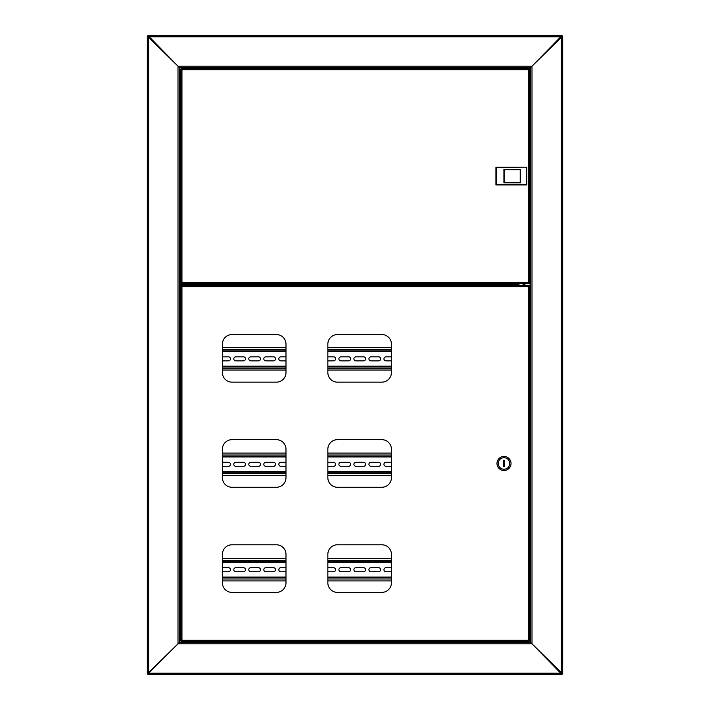<?xml version="1.0" encoding="UTF-8"?>
<svg xmlns="http://www.w3.org/2000/svg" width="710" height="710" viewBox="0 0 710 710"><rect width="100%" height="100%" fill="white"/><g stroke="black" fill="none" stroke-linecap="round" stroke-linejoin="round"><path stroke-width="1.06" d="M182.426 284.071L179.914 284.071L179.914 67.45M179.914 642.55L179.914 285.349L183.943 285.349M179.914 285.349L179.275 285.349M179.275 642.55L179.275 67.45L177.997 66.172L179.275 67.45L530.725 67.45L530.725 642.55L532.003 643.828L530.725 642.55L179.275 642.55L177.997 643.828L179.275 642.55M147.964 674.5L147.964 673.861L177.997 643.828L177.997 66.172L532.003 66.172L530.725 67.45L532.003 66.172L532.003 643.828L177.997 643.828L147.325 673.861L147.325 36.139L177.997 66.172L147.964 35.5L562.036 35.5L532.003 66.172L562.675 36.139L562.675 673.861L532.003 643.828L562.036 674.5L147.964 674.5L148.603 673.222L147.325 673.861M147.964 35.5L148.603 36.778L147.325 36.139M179.275 284.071L179.914 284.071M524.974 68.604L524.974 67.45M524.974 642.55L524.974 641.396M562.036 674.5L561.397 673.222L562.675 673.861M562.036 35.5L561.397 36.778L562.675 36.139M530.725 67.45L530.086 67.45L530.086 168.093M530.086 184.067L530.086 642.55L530.725 642.55M526.128 67.45L530.086 67.45M524.974 285.544L524.974 283.556M274.166 67.45L183.872 67.45M523.439 67.45L276.847 67.45M188.008 68.089L524.85 68.089L524.85 67.45M524.85 68.089L524.85 68.604M179.275 285.189L188.86 285.189L188.86 284.231L179.275 284.231M424.908 284.905L424.908 285.544M425.547 284.905L425.547 285.544M444.078 285.544L444.078 284.905M443.439 285.544L443.439 284.905M204.835 285.544L204.835 284.905M204.196 285.544L204.196 284.905M505.165 284.905L505.165 285.544M505.804 284.905L505.804 285.544M524.335 285.544L524.335 283.556M523.696 285.544L523.696 283.556M524.85 642.55L524.85 641.911L188.008 641.911M524.85 641.396L524.85 641.911M183.144 68.604L187.298 68.604M185.913 67.911L182.621 67.911L185.913 67.911M183.943 67.45L183.553 67.911M523.155 68.604L527.308 68.604M181.361 68.604L181.955 69.686L181.361 68.604L529.083 68.604L528.489 69.686L529.571 69.092L528.489 69.686L181.955 69.686L181.955 282.473L180.873 283.068L181.955 282.473L528.489 282.473L529.083 283.556L181.361 283.556L181.955 282.473L181.361 283.556M529.083 68.604L528.489 69.686L528.489 282.473L529.083 283.556M181.316 69.092L181.955 69.686L181.316 69.092M180.873 69.092L180.873 283.068M529.128 283.068L528.489 282.473L529.128 283.068M529.571 283.068L529.571 69.092M187.813 284.248L182.426 284.062L187.813 284.248M526.793 167.196L526.793 184.964L495.926 184.964L495.926 167.196L526.793 167.196L496.246 167.516L496.246 184.644L526.474 184.644L526.474 167.516M530.725 184.067L529.571 184.067M530.725 168.093L529.571 168.093M520.208 182.47L520.208 169.69L504.233 169.69L504.233 182.47L520.528 182.79L503.914 182.79L503.914 169.37L520.528 169.37L520.528 182.79M523.155 641.396L527.308 641.396M276.403 544.783L231.992 544.783A9.585 9.585 0 0 0 222.407 554.368L222.407 582.803A9.585 9.585 0 0 0 231.992 592.389L276.403 592.389A9.585 9.585 0 0 0 285.988 582.803L285.988 554.368A9.585 9.585 0 0 0 276.403 544.783M276.403 439.667L231.992 439.667A9.585 9.585 0 0 0 222.407 449.252L222.407 477.688A9.585 9.585 0 0 0 231.992 487.273L276.403 487.273A9.585 9.585 0 0 0 285.988 477.688L285.988 449.252A9.585 9.585 0 0 0 276.403 439.667M381.838 544.783L337.427 544.783A9.585 9.585 0 0 0 327.842 554.368L327.842 582.803A9.585 9.585 0 0 0 337.427 592.389L381.838 592.389A9.585 9.585 0 0 0 391.423 582.803L391.423 554.368A9.585 9.585 0 0 0 381.838 544.783M381.838 439.667L337.427 439.667A9.585 9.585 0 0 0 327.842 449.252L327.842 477.688A9.585 9.585 0 0 0 337.427 487.273L381.838 487.273A9.585 9.585 0 0 0 391.423 477.688L391.423 449.252A9.585 9.585 0 0 0 381.838 439.667M381.838 334.552L337.427 334.552A9.585 9.585 0 0 0 327.842 344.137L327.842 372.572A9.585 9.585 0 0 0 337.427 382.158L381.838 382.158A9.585 9.585 0 0 0 391.423 372.572L391.423 344.137A9.585 9.585 0 0 0 381.838 334.552M276.403 334.552L231.992 334.552A9.585 9.585 0 0 0 222.407 344.137L222.407 372.572A9.585 9.585 0 0 0 231.992 382.158L276.403 382.158A9.585 9.585 0 0 0 285.988 372.572L285.988 344.137A9.585 9.585 0 0 0 276.403 334.552M181.361 285.544L181.955 286.627L181.361 285.544L529.083 285.544L528.489 286.627L529.571 286.032L528.489 286.627L181.955 286.627L181.955 640.313L180.873 640.908L181.955 640.313L528.489 640.313L529.083 641.396L181.361 641.396L181.955 640.313L181.361 641.396M529.083 285.544L528.489 286.627L528.489 640.313L529.083 641.396M181.316 286.032L181.955 286.627L181.316 286.032M180.873 286.032L180.873 640.908M529.128 640.908L528.489 640.313L529.128 640.908M529.571 640.908L529.571 286.032M496.982 463.47A7.029 7.029 0 0 0 504.011 470.499A7.029 7.029 0 0 0 511.04 463.47A7.029 7.029 0 0 0 504.011 456.441A7.029 7.029 0 0 0 496.982 463.47M498.26 463.47A5.751 5.751 0 0 0 504.011 469.221A5.751 5.751 0 0 0 509.762 463.47A5.751 5.751 0 0 0 504.011 457.719A5.751 5.751 0 0 0 498.26 463.47M504.65 466.665L504.65 460.275L503.372 460.275L503.372 466.665L504.65 466.665M182.621 642.088L187.813 642.088M188.86 284.905L518.469 284.905L517.945 283.814L519.028 284.337L519.028 283.556M518.469 284.453L188.86 284.453M518.584 283.556L518.584 284.337M202.279 284.905L202.279 285.544M441.522 284.905L441.522 285.544M427.464 284.905L427.464 285.544M391.423 350.864L327.842 350.864M285.988 350.864L222.407 350.864M222.407 366.839L285.988 366.839L222.407 366.839M327.842 366.839L391.423 366.839L327.842 366.839M391.423 356.837L385.956 356.837A2.015 2.015 0 0 0 383.941 358.852A2.015 2.015 0 0 0 385.956 360.858L391.423 360.858M370.939 356.837A2.015 2.015 0 0 0 368.925 358.852A2.015 2.015 0 0 0 370.939 360.858L378.608 360.858A2.015 2.015 0 0 0 380.622 358.852A2.015 2.015 0 0 0 378.608 356.837L370.939 356.837M355.923 356.837A2.015 2.015 0 0 0 353.908 358.852A2.015 2.015 0 0 0 355.923 360.858L363.591 360.858A2.015 2.015 0 0 0 365.606 358.852A2.015 2.015 0 0 0 363.591 356.837L355.923 356.837M340.906 356.837A2.015 2.015 0 0 0 338.892 358.852A2.015 2.015 0 0 0 340.906 360.858L348.575 360.858A2.015 2.015 0 0 0 350.589 358.852A2.015 2.015 0 0 0 348.575 356.837L340.906 356.837M327.842 360.858L333.558 360.858A2.015 2.015 0 0 0 335.573 358.852A2.015 2.015 0 0 0 333.558 356.837L327.842 356.837M285.988 356.837L280.84 356.837A2.015 2.015 0 0 0 278.826 358.852A2.015 2.015 0 0 0 280.84 360.858L285.988 360.858M265.824 356.837A2.015 2.015 0 0 0 263.809 358.852A2.015 2.015 0 0 0 265.824 360.858L273.492 360.858A2.015 2.015 0 0 0 275.507 358.852A2.015 2.015 0 0 0 273.492 356.837L265.824 356.837M250.808 356.837A2.015 2.015 0 0 0 248.793 358.852A2.015 2.015 0 0 0 250.808 360.858L258.476 360.858A2.015 2.015 0 0 0 260.49 358.852A2.015 2.015 0 0 0 258.476 356.837L250.808 356.837M235.791 356.837A2.015 2.015 0 0 0 233.776 358.852A2.015 2.015 0 0 0 235.791 360.858L243.459 360.858A2.015 2.015 0 0 0 245.474 358.852A2.015 2.015 0 0 0 243.459 356.837L235.791 356.837M222.407 360.858L228.442 360.858A2.015 2.015 0 0 0 230.457 358.852A2.015 2.015 0 0 0 228.442 356.837L222.407 356.837M222.407 370.034L285.988 370.034M327.842 370.034L391.423 370.034M391.423 347.669L327.842 347.669M285.988 347.669L222.407 347.669M391.423 456.299L327.842 456.299L391.423 456.299M285.988 456.299L222.407 456.299L285.988 456.299M222.407 472.274L285.988 472.274M327.842 472.274L391.423 472.274M391.423 462.272L385.956 462.272A2.015 2.015 0 0 0 383.941 464.287A2.015 2.015 0 0 0 385.956 466.292L391.423 466.292M370.939 462.272A2.015 2.015 0 0 0 368.925 464.287A2.015 2.015 0 0 0 370.939 466.292L378.608 466.292A2.015 2.015 0 0 0 380.622 464.287A2.015 2.015 0 0 0 378.608 462.272L370.939 462.272M355.923 462.272A2.015 2.015 0 0 0 353.908 464.287A2.015 2.015 0 0 0 355.923 466.292L363.591 466.292A2.015 2.015 0 0 0 365.606 464.287A2.015 2.015 0 0 0 363.591 462.272L355.923 462.272M340.906 462.272A2.015 2.015 0 0 0 338.892 464.287A2.015 2.015 0 0 0 340.906 466.292L348.575 466.292A2.015 2.015 0 0 0 350.589 464.287A2.015 2.015 0 0 0 348.575 462.272L340.906 462.272M327.842 466.292L333.558 466.292A2.015 2.015 0 0 0 335.573 464.287A2.015 2.015 0 0 0 333.558 462.272L327.842 462.272M285.988 462.272L280.84 462.272A2.015 2.015 0 0 0 278.826 464.287A2.015 2.015 0 0 0 280.84 466.292L285.988 466.292M265.824 462.272A2.015 2.015 0 0 0 263.809 464.287A2.015 2.015 0 0 0 265.824 466.292L273.492 466.292A2.015 2.015 0 0 0 275.507 464.287A2.015 2.015 0 0 0 273.492 462.272L265.824 462.272M250.808 462.272A2.015 2.015 0 0 0 248.793 464.287A2.015 2.015 0 0 0 250.808 466.292L258.476 466.292A2.015 2.015 0 0 0 260.49 464.287A2.015 2.015 0 0 0 258.476 462.272L250.808 462.272M235.791 462.272A2.015 2.015 0 0 0 233.776 464.287A2.015 2.015 0 0 0 235.791 466.292L243.459 466.292A2.015 2.015 0 0 0 245.474 464.287A2.015 2.015 0 0 0 243.459 462.272L235.791 462.272M222.407 466.292L228.442 466.292A2.015 2.015 0 0 0 230.457 464.287A2.015 2.015 0 0 0 228.442 462.272L222.407 462.272M222.407 475.469L285.988 475.469M327.842 475.469L391.423 475.469M391.423 453.104L327.842 453.104M285.988 453.104L222.407 453.104M391.423 561.734L327.842 561.734M285.988 561.734L222.407 561.734M222.407 577.709L285.988 577.709M327.842 577.709L391.423 577.709M391.423 567.707L385.956 567.707A2.015 2.015 0 0 0 383.941 569.722A2.015 2.015 0 0 0 385.956 571.727L391.423 571.727M370.939 567.707A2.015 2.015 0 0 0 368.925 569.722A2.015 2.015 0 0 0 370.939 571.727L378.608 571.727A2.015 2.015 0 0 0 380.622 569.722A2.015 2.015 0 0 0 378.608 567.707L370.939 567.707M355.923 567.707A2.015 2.015 0 0 0 353.908 569.722A2.015 2.015 0 0 0 355.923 571.727L363.591 571.727A2.015 2.015 0 0 0 365.606 569.722A2.015 2.015 0 0 0 363.591 567.707L355.923 567.707M340.906 567.707A2.015 2.015 0 0 0 338.892 569.722A2.015 2.015 0 0 0 340.906 571.727L348.575 571.727A2.015 2.015 0 0 0 350.589 569.722A2.015 2.015 0 0 0 348.575 567.707L340.906 567.707M327.842 571.727L333.558 571.727A2.015 2.015 0 0 0 335.573 569.722A2.015 2.015 0 0 0 333.558 567.707L327.842 567.707M285.988 567.707L280.84 567.707A2.015 2.015 0 0 0 278.826 569.722A2.015 2.015 0 0 0 280.84 571.727L285.988 571.727M265.824 567.707A2.015 2.015 0 0 0 263.809 569.722A2.015 2.015 0 0 0 265.824 571.727L273.492 571.727A2.015 2.015 0 0 0 275.507 569.722A2.015 2.015 0 0 0 273.492 567.707L265.824 567.707M250.808 567.707A2.015 2.015 0 0 0 248.793 569.722A2.015 2.015 0 0 0 250.808 571.727L258.476 571.727A2.015 2.015 0 0 0 260.49 569.722A2.015 2.015 0 0 0 258.476 567.707L250.808 567.707M235.791 567.707A2.015 2.015 0 0 0 233.776 569.722A2.015 2.015 0 0 0 235.791 571.727L243.459 571.727A2.015 2.015 0 0 0 245.474 569.722A2.015 2.015 0 0 0 243.459 567.707L235.791 567.707M222.407 571.727L228.442 571.727A2.015 2.015 0 0 0 230.457 569.722A2.015 2.015 0 0 0 228.442 567.707L222.407 567.707M222.407 580.904L285.988 580.904M327.842 580.904L391.423 580.904M391.423 558.539L327.842 558.539M285.988 558.539L222.407 558.539M148.603 36.778L148.603 673.222L561.397 673.222L561.397 36.778L148.603 36.778M442.8 284.905L442.8 285.544M426.186 285.544L426.186 284.905M203.557 284.905L203.557 285.544M523.057 283.556L523.057 285.544M506.443 285.544L506.443 284.905M188.008 68.408L182.426 68.098L187.813 68.604M187.813 283.556L182.426 284.062M187.813 641.396L182.426 641.902M517.945 283.556L188.008 283.814M189.819 284.905L189.819 285.544M200.681 285.544L200.681 284.905M429.062 284.905L429.062 285.544M439.925 285.544L439.925 284.905M222.407 351.503L285.988 351.503M327.842 351.503L391.423 351.503M391.423 366.2L327.842 366.2M285.988 366.2L222.407 366.2M222.407 368.117L285.988 368.117M327.842 368.117L391.423 368.117M391.423 349.586L327.842 349.586M285.988 349.586L222.407 349.586M222.407 456.938L285.988 456.938M327.842 456.938L391.423 456.938M391.423 471.635L327.842 471.635M285.988 471.635L222.407 471.635M222.407 473.552L285.988 473.552M327.842 473.552L391.423 473.552M391.423 455.021L327.842 455.021M285.988 455.021L222.407 455.021M222.407 562.373L285.988 562.373M327.842 562.373L391.423 562.373M391.423 577.07L327.842 577.07M285.988 577.07L222.407 577.07M222.407 578.987L285.988 578.987M327.842 578.987L391.423 578.987M391.423 560.456L327.842 560.456M285.988 560.456L222.407 560.456M186.499 67.45L186.499 67.911M183.943 642.55L183.943 642.088M186.499 642.55L186.499 642.088"/></g></svg>
